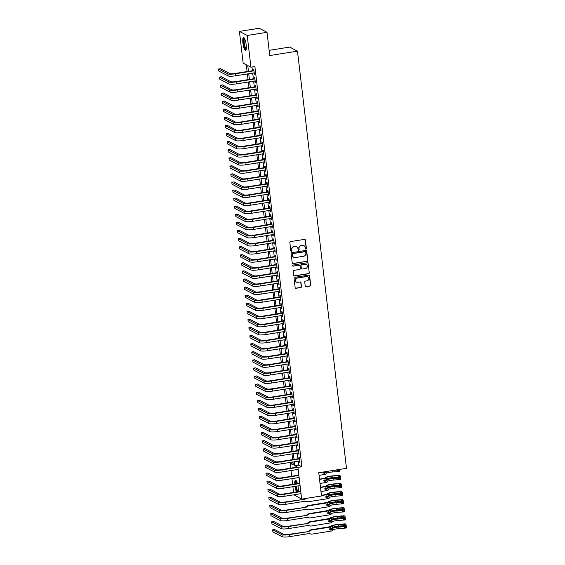 <?xml version="1.0" encoding="UTF-8"?>
<svg xmlns="http://www.w3.org/2000/svg" width="565" height="565" viewBox="0 0 565 565"><rect width="100%" height="100%" fill="white"/><g stroke="black" fill="none" stroke-linecap="round" stroke-linejoin="round"><path stroke-width="0.85" d="M305.912 249.109A0.565 0.544 117.5 0 0 306.392 248.466L305.397 240.033A0.812 0.777 117.5 0 0 304.528 239.369L290.523 241.594A0.812 0.777 117.5 0 0 289.838 242.512L290.827 250.945A0.565 0.544 117.5 0 0 291.441 251.411A0.565 0.544 117.5 0 0 291.921 250.768L291.787 249.673A2.592 2.486 117.5 0 1 293.984 246.743L295.149 246.559A2.592 2.486 117.5 0 1 297.939 248.699L298.066 249.794A0.565 0.544 117.5 0 0 298.673 250.26A0.565 0.544 117.5 0 0 299.153 249.617L299.026 248.529A2.592 2.486 117.5 0 1 301.216 245.591L302.388 245.408A2.592 2.486 117.5 0 1 305.171 247.548L305.298 248.642A0.565 0.544 117.5 0 0 305.912 249.109M305.481 248.988A0.565 0.544 117.5 0 0 306.181 248.36L305.192 239.927A0.812 0.777 117.5 0 0 304.888 239.398M291.01 251.291A0.565 0.544 117.5 0 0 291.71 250.655L291.787 249.673M298.249 250.14A0.565 0.544 117.5 0 0 298.942 249.511L299.026 248.529M294.761 484A6.441 1.511 81 0 1 295.53 480.222A6.441 1.511 81 0 1 297.437 483.576M297.96 485.907A6.441 1.511 81 0 1 298.179 487.44A6.441 1.511 81 0 1 298.221 491.684M242.901 43.081A6.441 1.511 81 0 1 243.529 37.58A6.441 1.511 81 0 1 246.185 44.797A6.441 1.511 81 0 1 245.556 50.299A6.441 1.511 81 0 1 242.901 43.081M305.213 286.024A0.812 0.777 117.5 0 0 306.089 286.695L310.016 286.067A0.812 0.777 117.5 0 0 310.701 285.148L309.599 275.784A0.812 0.777 117.5 0 0 308.73 275.12L294.725 277.344A0.812 0.777 117.5 0 0 294.04 278.263L295.142 287.627A0.812 0.777 117.5 0 0 296.011 288.291L300.757 287.543A0.812 0.777 117.5 0 0 301.442 286.625L300.968 282.613A0.812 0.777 117.5 0 0 300.1 281.942L297.748 282.316A2.168 2.076 117.5 0 1 295.439 279.866A2.168 2.076 117.5 0 1 297.247 278.072L306.463 276.61A2.168 2.076 117.5 0 1 308.773 279.061A2.168 2.076 117.5 0 1 306.964 280.854L305.425 281.102A0.812 0.777 117.5 0 0 304.747 282.013L305.213 286.024M247.096 71.55L246.298 64.777L243.148 63.132L239.419 31.4L259.236 28.25L267.019 32.311L269.745 55.554L297.487 51.147L346.493 468.321L318.752 472.728L321.485 495.971L301.668 499.121L293.856 494.799M267.019 32.311L247.202 35.461L250.931 67.193L247.774 65.547L248.452 71.338M298.285 461.146L298.751 465.115L301.901 466.761L254.893 66.564L250.931 67.193M301.901 466.761L297.939 467.389L301.668 499.121M307.113 261.39A0.812 0.777 117.5 0 0 307.798 260.472L306.703 251.107A0.812 0.777 117.5 0 0 305.827 250.436L291.822 252.661A0.812 0.777 117.5 0 0 291.137 253.579L292.239 262.944A0.812 0.777 117.5 0 0 293.108 263.615L306.908 261.277A0.812 0.777 117.5 0 0 307.593 260.359L306.491 250.994A0.812 0.777 117.5 0 0 306.188 250.465M308.151 263.445L309.253 272.81A0.812 0.777 117.5 0 1 308.568 273.728L294.563 275.953A0.812 0.777 117.5 0 1 293.687 275.282L293.221 271.278A0.812 0.777 117.5 0 1 293.906 270.36L299.584 269.456A0.812 0.777 117.5 0 0 300.269 268.537L299.959 265.882A0.812 0.777 117.5 0 0 299.083 265.211L293.171 266.15A0.565 0.544 117.5 0 1 292.564 265.508A0.565 0.544 117.5 0 1 293.037 265.041L307.275 262.774A0.812 0.777 117.5 0 1 308.151 263.445L309.253 272.81M253.713 72.92L254.363 74.255L253.791 69.403L253.268 69.128L253.431 70.547M254.66 81L255.309 82.342L254.744 77.49L254.215 77.214L254.384 78.627M255.613 89.086L255.733 90.153L256.263 90.421L255.691 85.576L255.168 85.301L255.331 86.713M256.559 97.173L257.209 98.508L256.644 93.656L256.115 93.387L256.284 94.8M257.513 105.26L257.633 106.319L258.163 106.594L257.591 101.742L257.068 101.467L257.23 102.887M258.459 113.339L259.109 114.681L258.544 109.829L258.014 109.554L258.184 110.966M259.413 121.426L259.533 122.492L260.062 122.76L259.49 117.916L258.968 117.64L259.13 119.053M260.359 129.512L261.009 130.847L260.444 125.995L259.914 125.727L260.084 127.139M261.312 137.599L261.433 138.658L261.962 138.934L261.39 134.082L260.868 133.806L261.03 135.226M262.259 145.678L262.909 147.02L262.344 142.168L261.814 141.893L261.983 143.305M263.212 153.765L263.332 154.831L263.862 155.1L263.29 150.255L262.767 149.979L262.93 151.392M264.159 161.851L264.808 163.186L264.243 158.334L263.714 158.066L263.883 159.478M265.112 169.938L265.232 170.997L265.762 171.273L265.19 166.421L264.667 166.145L264.83 167.565M266.059 178.017L266.708 179.359L266.143 174.507L265.614 174.232L265.783 175.644M267.012 186.104L267.132 187.17L267.662 187.439L267.09 182.594L266.567 182.318L266.729 183.731M267.958 194.19L268.608 195.525L268.036 190.673L267.513 190.405L267.683 191.818M268.905 202.277L269.032 203.336L269.562 203.612L268.989 198.76L268.46 198.485L268.629 199.904M269.858 210.357L270.508 211.698L269.936 206.847L269.413 206.571L269.576 207.984M270.805 218.443L270.932 219.51L271.461 219.778L270.889 214.933L270.36 214.658L270.529 216.07M271.758 226.53L272.408 227.864L271.836 223.013L271.313 222.744L271.475 224.157M272.704 234.616L272.831 235.676L273.361 235.951L272.789 231.099L272.259 230.824L272.429 232.243M273.658 242.696L274.308 244.038L273.735 239.186L273.213 238.91L273.375 240.323M274.604 250.782L275.254 252.117L274.689 247.272L274.159 246.997L274.329 248.409M275.558 258.869L276.207 260.204L275.635 255.352L275.113 255.083L275.275 256.496M276.504 266.955L277.154 268.29L276.589 263.438L276.059 263.163L276.228 264.582M277.457 275.035L277.577 276.101L278.107 276.377L277.535 271.525L277.012 271.249L277.175 272.662M278.404 283.122L279.054 284.456L278.488 279.611L277.959 279.336L278.128 280.748M279.357 291.208L279.477 292.267L280.007 292.543L279.435 287.691L278.912 287.423L279.075 288.835M280.304 299.295L280.953 300.629L280.388 295.778L279.859 295.502L280.028 296.922M281.257 307.374L281.377 308.441L281.907 308.716L281.335 303.864L280.812 303.589L280.974 305.001M282.203 315.461L282.853 316.796L282.288 311.951L281.758 311.675L281.928 313.088M283.157 323.547L283.277 324.607L283.807 324.882L283.235 320.03L282.712 319.762L282.874 321.174M284.103 331.634L284.753 332.969L284.188 328.117L283.658 327.841L283.828 329.261M285.057 339.713L285.177 340.78L285.706 341.055L285.134 336.203L284.612 335.928L284.774 337.34M286.003 347.8L286.653 349.135L286.088 344.29L285.558 344.014L285.728 345.427M286.956 355.886L287.077 356.946L287.606 357.221L287.034 352.369L286.512 352.101L286.674 353.513M287.903 363.973L288.553 365.308L287.981 360.456L287.458 360.18L287.627 361.6M288.849 372.053L288.976 373.119L289.506 373.394L288.934 368.542L288.411 368.267L288.574 369.68M289.803 380.139L290.452 381.474L289.88 376.629L289.358 376.354L289.527 377.766M290.749 388.226L290.876 389.285L291.406 389.56L290.834 384.709L290.304 384.44L290.474 385.853M291.702 396.312L292.352 397.647L291.78 392.795L291.257 392.52L291.42 393.939M292.649 404.392L292.776 405.458L293.306 405.734L292.734 400.882L292.204 400.606L292.373 402.019M293.602 412.478L294.252 413.813L293.68 408.968L293.157 408.693L293.32 410.105M294.549 420.565L294.676 421.624L295.205 421.9L294.633 417.048L294.104 416.779L294.273 418.192M295.502 428.651L296.152 429.986L295.58 425.134L295.057 424.859L295.22 426.278M296.448 436.731L297.098 438.073L296.533 433.221L296.004 432.945L296.173 434.358M297.402 444.817L297.522 445.884L298.052 446.152L297.48 441.307L296.957 441.032L297.119 442.444M298.348 452.904L298.998 454.239L298.433 449.387L297.903 449.118L298.073 450.531M251.983 67.023L252.414 70.71M252.696 73.076L253.367 78.789M253.643 81.162L254.314 86.876M254.596 89.249L255.267 94.962M255.542 97.335L256.213 103.049M256.496 105.415L257.167 111.128M257.442 113.501L258.113 119.215M258.396 121.588L259.067 127.302M259.342 129.675L260.013 135.388M260.296 137.754L260.966 143.468M261.242 145.841L261.913 151.554M262.195 153.927L262.866 159.641M263.142 162.014L263.813 167.727M264.088 170.093L264.759 175.807M265.041 178.18L265.712 183.893M265.988 186.266L266.659 191.98M266.941 194.353L267.612 200.066M267.888 202.432L268.559 208.146M268.841 210.519L269.512 216.233M269.788 218.606L270.458 224.319M270.741 226.692L271.412 232.406M271.687 234.772L272.358 240.485M272.641 242.858L273.312 248.572M273.587 250.945L274.258 256.658M274.541 259.031L275.212 264.745M275.487 267.111L276.158 272.824M276.44 275.197L277.111 280.911M277.387 283.284L278.058 288.998M278.34 291.37L279.011 297.084M279.287 299.45L279.957 305.164M280.24 307.537L280.911 313.25M281.186 315.623L281.857 321.337M282.14 323.71L282.811 329.423M283.086 331.789L283.757 337.503M284.033 339.876L284.711 345.589M284.986 347.962L285.657 353.676M285.932 356.049L286.603 361.762M286.886 364.128L287.557 369.842M287.832 372.215L288.503 377.929M288.786 380.302L289.457 386.015M289.732 388.388L290.403 394.102M290.685 396.468L291.356 402.181M291.632 404.554L292.303 410.268M292.585 412.641L293.256 418.354M293.532 420.727L294.203 426.441M294.485 428.807L295.156 434.52M295.431 436.893L296.102 442.607M296.385 444.98L297.056 450.693M297.331 453.066L298.002 458.78M299.302 460.991L299.422 462.05L299.951 462.325L299.379 457.473L298.857 457.198L299.019 458.618M297.487 51.147L289.704 47.086L269.138 50.356M239.419 31.4L247.202 35.461M293.574 492.426L292.903 486.712M292.628 484.339L291.957 478.626M291.674 476.253L291.003 470.539M290.728 468.166L290.156 463.328L293.313 464.974L292.96 461.993M293.065 462.869L290.156 463.328M296.526 491.953A6.441 1.511 81 0 1 294.987 486.38M292.684 459.62L292.013 453.907M291.731 451.541L291.06 445.827M290.784 443.454L290.113 437.741M289.831 435.368L289.16 429.654M288.885 427.281L288.214 421.568M287.938 419.202L287.267 413.488M286.985 411.115L286.314 405.402M286.038 403.029L285.367 397.315M285.085 394.942L284.414 389.229M284.139 386.863L283.468 381.149M283.185 378.776L282.514 373.062M282.239 370.689L281.568 364.976M281.285 362.603L280.614 356.889M280.339 354.523L279.668 348.81M279.385 346.437L278.714 340.723M278.439 338.35L277.768 332.637M277.486 330.264L276.815 324.55M276.539 322.184L275.868 316.471M275.586 314.098L274.915 308.384M274.639 306.011L273.969 300.298M273.686 297.925L273.015 292.211M272.74 289.845L272.069 284.131M271.786 281.758L271.115 276.045M270.84 273.672L270.169 267.958M269.886 265.585L269.215 259.872M268.94 257.506L268.269 251.792M267.987 249.419L267.316 243.706M267.04 241.333L266.369 235.619M266.094 233.246L265.423 227.533M265.14 225.167L264.469 219.453M264.194 217.08L263.523 211.367M263.241 208.994L262.57 203.28M262.294 200.907L261.623 195.193M261.341 192.827L260.67 187.114M260.394 184.741L259.723 179.027M259.441 176.654L258.77 170.941M258.495 168.568L257.824 162.854M257.541 160.488L256.87 154.775M256.595 152.402L255.924 146.688M255.641 144.315L254.97 138.602M254.695 136.229L254.024 130.515M253.742 128.149L253.071 122.436M252.795 120.063L252.124 114.349M251.842 111.976L251.171 106.262M250.895 103.889L250.224 98.176M249.942 95.81L249.271 90.096M248.996 87.723L248.325 82.01M248.042 79.637L247.371 73.923M294.316 461.782L294.782 465.744L297.939 467.389L281.907 469.932L282.147 471.952L298.179 469.402M248.734 73.711L249.405 79.418M249.681 81.791L250.352 87.504M250.634 89.877L251.305 95.591M251.58 97.964L252.251 103.678M252.527 106.05L253.205 111.757M253.48 114.13L254.151 119.844M254.427 122.217L255.097 127.93M255.38 130.303L256.051 136.017M256.326 138.39L256.997 144.096M257.28 146.469L257.951 152.183M258.226 154.556L258.897 160.269M259.18 162.642L259.851 168.356M260.126 170.729L260.797 176.435M261.079 178.808L261.75 184.522M262.026 186.895L262.697 192.609M262.979 194.982L263.65 200.695M263.926 203.068L264.597 208.775M264.879 211.148L265.55 216.861M265.825 219.234L266.496 224.948M266.779 227.321L267.45 233.034M267.725 235.407L268.396 241.114M268.679 243.487L269.35 249.2M269.625 251.573L270.296 257.287M270.579 259.66L271.249 265.373M271.525 267.746L272.196 273.453M272.478 275.826L273.149 281.54M273.425 283.913L274.096 289.626M274.371 291.999L275.042 297.713M275.325 300.086L275.995 305.792M276.271 308.165L276.942 313.879M277.224 316.252L277.895 321.965M278.171 324.338L278.842 330.052M279.124 332.425L279.795 338.131M280.071 340.504L280.741 346.218M281.024 348.591L281.695 354.304M281.97 356.677L282.641 362.391M282.924 364.764L283.595 370.47M283.87 372.844L284.541 378.557M284.824 380.93L285.495 386.644M285.77 389.017L286.441 394.73M286.723 397.103L287.394 402.81M287.67 405.183L288.341 410.896M288.623 413.269L289.294 418.983M289.57 421.356L290.24 427.069M290.523 429.442L291.194 435.149M291.469 437.522L292.14 443.235M292.423 445.608L293.094 451.322M293.369 453.695L294.04 459.409M298.751 465.115L294.782 465.744M253.84 73.98L254.321 73.902M254.787 82.066L255.274 81.989M255.733 90.153L256.22 90.075M256.687 98.232L257.174 98.162M257.633 106.319L258.12 106.241M258.586 114.405L259.074 114.328M259.533 122.492L260.02 122.414M260.486 130.572L260.966 130.501M261.433 138.658L261.92 138.58M262.386 146.745L262.866 146.667M263.332 154.831L263.82 154.754M264.286 162.911L264.766 162.84M265.232 170.997L265.72 170.92M266.186 179.084L266.666 179.006M267.132 187.17L267.619 187.093M268.085 195.25L268.566 195.172M269.032 203.336L269.519 203.259M269.985 211.423L270.466 211.345M270.932 219.51L271.419 219.432M271.885 227.589L272.365 227.511M272.831 235.676L273.319 235.598M273.785 243.762L274.265 243.685M274.731 251.849L275.219 251.771M275.685 259.928L276.165 259.851M276.631 268.015L277.118 267.937M277.577 276.101L278.065 276.024M278.531 284.188L279.018 284.11M279.477 292.267L279.965 292.19M280.431 300.354L280.918 300.276M281.377 308.441L281.864 308.363M282.331 316.527L282.811 316.449M283.277 324.607L283.764 324.529M284.23 332.693L284.711 332.615M285.177 340.78L285.664 340.702M286.13 348.866L286.61 348.789M287.077 356.946L287.564 356.868M288.03 365.032L288.51 364.955M288.976 373.119L289.464 373.041M289.93 381.206L290.41 381.128M290.876 389.285L291.363 389.207M291.83 397.372L292.31 397.294M292.776 405.458L293.263 405.38M293.729 413.545L294.21 413.467M294.676 421.624L295.163 421.547M295.629 429.711L296.109 429.633M296.576 437.797L297.063 437.72M297.522 445.884L298.009 445.806M298.475 453.963L298.963 453.886M299.422 462.05L299.909 461.972M303.772 245.591A2.592 2.486 117.5 0 0 302.176 245.295L302.388 245.408M298.814 248.416A2.592 2.486 117.5 0 1 301.004 245.485L302.176 245.295M296.54 246.743A2.592 2.486 117.5 0 0 294.937 246.446L295.149 246.559M291.582 249.568A2.592 2.486 117.5 0 1 293.772 246.63L294.937 246.446M292.543 263.474A0.812 0.777 117.5 0 0 292.903 263.502L306.908 261.277M305.714 252.152A0.565 0.544 117.5 0 0 305.1 251.686L292.811 253.636A0.565 0.544 117.5 0 0 292.331 254.278L292.465 255.429A2.592 2.486 117.5 0 0 295.255 257.576L303.659 256.242A2.592 2.486 117.5 0 0 305.849 253.304L305.714 252.152M305.319 251.693A0.565 0.544 117.5 0 0 304.895 251.573L305.1 251.686M293.652 257.28A2.592 2.486 117.5 0 1 292.253 255.323L292.119 254.172A0.565 0.544 117.5 0 1 292.599 253.53L304.895 251.573M293.991 275.819A0.812 0.777 117.5 0 0 294.351 275.847L308.356 273.615A0.812 0.777 117.5 0 0 309.041 272.704M299.443 265.239A0.812 0.777 117.5 0 0 298.871 265.098L293.171 266.15M305.474 268.523A2.168 2.076 117.5 0 0 306.23 264.477A2.168 2.076 117.5 0 0 304.98 264.272L301.731 264.787A0.812 0.777 117.5 0 0 301.046 265.705L301.357 268.368A0.812 0.777 117.5 0 0 302.226 269.039L305.474 268.523M306.124 264.42A2.168 2.076 117.5 0 0 304.768 264.166L304.98 264.272M301.661 268.898A0.812 0.777 117.5 0 1 301.145 268.255L300.834 265.599A0.812 0.777 117.5 0 1 301.519 264.681L304.768 264.166M307.939 263.339A0.812 0.777 117.5 0 0 307.635 262.803M307.614 276.758A2.168 2.076 117.5 0 0 306.258 276.497L306.463 276.61M296.392 282.062A2.168 2.076 117.5 0 1 297.035 277.966L306.258 276.497M295.439 288.157A0.812 0.777 117.5 0 0 295.799 288.185L300.545 287.43A0.812 0.777 117.5 0 0 301.23 286.512L300.757 282.507A0.812 0.777 117.5 0 0 300.46 281.977M305.517 286.554A0.812 0.777 117.5 0 0 305.877 286.582L309.804 285.961A0.812 0.777 117.5 0 0 310.489 285.043L309.387 275.678A0.812 0.777 117.5 0 0 309.083 275.148M253.918 70.47L234.849 73.499A4.125 0.685 173.3 0 1 229.828 73.577L220.484 68.704L218.5 69.022L227.85 73.895A6.194 1.031 -6.7 0 0 235.372 73.775L253.96 70.816M218.5 69.022L218.74 71.042L228.083 75.915A6.194 1.031 -6.7 0 0 235.612 75.795L254.194 72.843M246.171 49.296A5.572 1.307 81 0 1 243.755 43.095A5.572 1.307 81 0 1 244.426 38.342M244.638 38.731A5.163 1.208 -99 0 0 244.257 43.088A5.163 1.208 -99 0 0 246.248 48.858M243.896 37.693A6.399 1.497 -99 0 0 243.55 42.989A6.399 1.497 -99 0 0 245.867 50.08M295.622 483.866A5.572 1.307 81 0 1 295.912 481.387A5.572 1.307 81 0 1 296.427 480.985M296.639 481.373A5.163 1.208 -99 0 0 296.399 481.698A5.163 1.208 -99 0 0 296.131 483.781M295.898 480.335A6.399 1.497 -99 0 0 295.721 480.631A6.399 1.497 -99 0 0 295.403 483.894M295.629 486.281A6.399 1.497 -99 0 0 297.183 491.854M297.614 491.783A5.572 1.307 81 0 1 295.82 486.246M296.314 486.168A5.163 1.208 -99 0 0 298.249 491.508M254.864 78.549L235.796 81.586A4.125 0.685 173.3 0 1 230.781 81.664L221.431 76.791L219.446 77.101L228.797 81.981A6.194 1.031 -6.7 0 0 236.318 81.861L254.907 78.902M219.446 77.101L219.686 79.128L229.037 84.001A6.194 1.031 -6.7 0 0 236.558 83.881L255.147 80.922M255.818 86.636L236.742 89.665A4.125 0.685 173.3 0 1 231.728 89.75L222.384 84.877L220.399 85.188L229.75 90.068A6.194 1.031 -6.7 0 0 237.272 89.941L255.86 86.989M220.399 85.188L220.64 87.208L229.983 92.088A6.194 1.031 -6.7 0 0 237.512 91.961L256.093 89.009M256.764 94.722L237.696 97.752A4.125 0.685 173.3 0 1 232.681 97.837L223.33 92.957L221.346 93.274L230.697 98.148A6.194 1.031 -6.7 0 0 238.218 98.028L256.807 95.075M221.346 93.274L221.586 95.294L230.937 100.175A6.194 1.031 -6.7 0 0 238.458 100.047L257.047 97.095M257.718 102.809L238.642 105.839A4.125 0.685 173.3 0 1 233.628 105.916L224.277 101.043L222.299 101.361L231.65 106.234A6.194 1.031 -6.7 0 0 239.172 106.114L257.76 103.155M222.299 101.361L222.539 103.381L231.883 108.254A6.194 1.031 -6.7 0 0 239.412 108.134L257.993 105.182M258.664 110.888L239.595 113.925A4.125 0.685 173.3 0 1 234.581 114.003L225.23 109.13L223.246 109.441L232.596 114.321A6.194 1.031 -6.7 0 0 240.118 114.201L258.706 111.241M223.246 109.441L223.486 111.467L232.837 116.341A6.194 1.031 -6.7 0 0 240.358 116.221L258.947 113.261M259.618 118.975L240.542 122.005A4.125 0.685 173.3 0 1 235.527 122.089L226.177 117.216L224.199 117.527L233.55 122.407A6.194 1.031 -6.7 0 0 241.071 122.28L259.66 119.328M224.199 117.527L224.432 119.547L233.783 124.427A6.194 1.031 -6.7 0 0 241.304 124.3L259.893 121.348M260.564 127.061L241.495 130.091A4.125 0.685 173.3 0 1 236.481 130.176L227.13 125.296L225.145 125.614L234.496 130.487A6.194 1.031 -6.7 0 0 242.018 130.367L260.606 127.415M225.145 125.614L225.386 127.634L234.736 132.514A6.194 1.031 -6.7 0 0 242.258 132.387L260.846 129.434M261.517 135.148L242.441 138.178A4.125 0.685 173.3 0 1 237.427 138.256L228.076 133.382L226.099 133.7L235.45 138.573A6.194 1.031 -6.7 0 0 242.971 138.453L261.56 135.494M226.099 133.7L226.332 135.72L235.683 140.593A6.194 1.031 -6.7 0 0 243.204 140.473L261.793 137.521M262.464 143.228L243.395 146.264A4.125 0.685 173.3 0 1 238.381 146.342L229.03 141.469L227.045 141.78L236.396 146.66A6.194 1.031 -6.7 0 0 243.918 146.54L262.506 143.581M227.045 141.78L227.285 143.807L236.636 148.68A6.194 1.031 -6.7 0 0 244.158 148.56L262.746 145.601M263.417 151.314L244.341 154.344A4.125 0.685 173.3 0 1 239.327 154.429L229.976 149.555L227.999 149.866L237.349 154.746A6.194 1.031 -6.7 0 0 244.871 154.619L263.46 151.667M227.999 149.866L228.232 151.886L237.583 156.766A6.194 1.031 -6.7 0 0 245.104 156.639L263.693 153.687M264.363 159.401L245.295 162.43A4.125 0.685 173.3 0 1 240.28 162.515L230.93 157.635L228.945 157.953L238.296 162.826A6.194 1.031 -6.7 0 0 245.817 162.706L264.406 159.754M228.945 157.953L229.185 159.973L238.536 164.853A6.194 1.031 -6.7 0 0 246.058 164.726L264.646 161.774M265.317 167.487L246.241 170.517A4.125 0.685 173.3 0 1 241.227 170.595L231.876 165.722L229.899 166.039L239.249 170.913A6.194 1.031 -6.7 0 0 246.771 170.792L265.359 167.833M229.899 166.039L230.132 168.059L239.482 172.932A6.194 1.031 -6.7 0 0 247.004 172.812L265.592 169.86M266.263 175.567L247.195 178.604A4.125 0.685 173.3 0 1 242.18 178.681L232.829 173.808L230.845 174.119L240.196 178.999A6.194 1.031 -6.7 0 0 247.717 178.879L266.306 175.92M230.845 174.119L231.085 176.146L240.436 181.019A6.194 1.031 -6.7 0 0 247.957 180.899L266.546 177.94M267.217 183.653L248.141 186.683A4.125 0.685 173.3 0 1 243.127 186.768L233.776 181.895L231.798 182.205L241.149 187.086A6.194 1.031 -6.7 0 0 248.671 186.959L267.259 184.006M231.798 182.205L232.031 184.225L241.382 189.106A6.194 1.031 -6.7 0 0 248.904 188.978L267.492 186.026M268.163 191.74L249.094 194.77A4.125 0.685 173.3 0 1 244.08 194.854L234.729 189.974L232.745 190.292L242.095 195.165A6.194 1.031 -6.7 0 0 249.617 195.045L268.206 192.093M232.745 190.292L232.985 192.312L242.336 197.192A6.194 1.031 -6.7 0 0 249.857 197.065L268.446 194.113M269.117 199.826L250.041 202.856A4.125 0.685 173.3 0 1 245.026 202.934L235.676 198.061L233.698 198.379L243.049 203.252A6.194 1.031 -6.7 0 0 250.57 203.132L269.152 200.172M233.698 198.379L233.931 200.398L243.282 205.272A6.194 1.031 -6.7 0 0 250.804 205.152L269.392 202.199M270.063 207.906L250.994 210.943A4.125 0.685 173.3 0 1 245.98 211.02L236.629 206.147L234.645 206.458L243.995 211.338A6.194 1.031 -6.7 0 0 251.517 211.218L270.105 208.259M234.645 206.458L234.885 208.485L244.235 213.358A6.194 1.031 -6.7 0 0 251.757 213.238L270.345 210.279M271.016 215.992L251.941 219.022A4.125 0.685 173.3 0 1 246.926 219.107L237.575 214.234L235.598 214.545L244.942 219.425A6.194 1.031 -6.7 0 0 252.47 219.298L271.052 216.346M235.598 214.545L235.831 216.565L245.182 221.445A6.194 1.031 -6.7 0 0 252.703 221.318L271.292 218.365M271.963 224.079L252.894 227.109A4.125 0.685 173.3 0 1 247.88 227.194L238.529 222.313L236.544 222.631L245.895 227.504A6.194 1.031 -6.7 0 0 253.417 227.384L272.005 224.432M236.544 222.631L236.784 224.651L246.135 229.531A6.194 1.031 -6.7 0 0 253.657 229.404L272.245 226.452M272.916 232.166L253.84 235.195A4.125 0.685 173.3 0 1 248.826 235.273L239.475 230.4L237.498 230.718L246.841 235.591A6.194 1.031 -6.7 0 0 254.37 235.471L272.952 232.512M237.498 230.718L237.731 232.738L247.082 237.611A6.194 1.031 -6.7 0 0 254.603 237.491L273.192 234.539M273.863 240.245L254.794 243.282A4.125 0.685 173.3 0 1 249.772 243.36L240.429 238.487L238.444 238.797L247.795 243.677A6.194 1.031 -6.7 0 0 255.316 243.557L273.905 240.598M238.444 238.797L238.684 240.824L248.035 245.697A6.194 1.031 -6.7 0 0 255.557 245.577L274.138 242.618M274.809 248.332L255.74 251.361A4.125 0.685 173.3 0 1 250.726 251.446L241.375 246.573L239.391 246.884L248.741 251.764A6.194 1.031 -6.7 0 0 256.263 251.637L274.851 248.685M239.391 246.884L239.631 248.904L248.981 253.784A6.194 1.031 -6.7 0 0 256.503 253.657L275.091 250.705M275.762 256.418L256.694 259.448A4.125 0.685 173.3 0 1 251.672 259.533L242.329 254.653L240.344 254.97L249.695 259.844A6.194 1.031 -6.7 0 0 257.216 259.723L275.805 256.771M240.344 254.97L240.584 256.99L249.928 261.87A6.194 1.031 -6.7 0 0 257.456 261.743L276.038 258.791M276.709 264.505L257.64 267.535A4.125 0.685 173.3 0 1 252.626 267.612L243.275 262.739L241.29 263.057L250.641 267.93A6.194 1.031 -6.7 0 0 258.163 267.81L276.751 264.851M241.29 263.057L241.53 265.077L250.881 269.95A6.194 1.031 -6.7 0 0 258.403 269.83L276.991 266.878M277.662 272.584L258.586 275.621A4.125 0.685 173.3 0 1 253.572 275.699L244.228 270.826L242.244 271.136L251.595 276.017A6.194 1.031 -6.7 0 0 259.116 275.897L277.705 272.937M242.244 271.136L242.484 273.163L251.828 278.037A6.194 1.031 -6.7 0 0 259.356 277.916L277.938 274.957M278.609 280.671L259.54 283.701A4.125 0.685 173.3 0 1 254.525 283.785L245.175 278.912L243.19 279.223L252.541 284.103A6.194 1.031 -6.7 0 0 260.062 283.976L278.651 281.024M243.19 279.223L243.43 281.243L252.781 286.123A6.194 1.031 -6.7 0 0 260.303 285.996L278.891 283.044M279.562 288.757L260.486 291.787A4.125 0.685 173.3 0 1 255.472 291.872L246.121 286.992L244.144 287.31L253.494 292.183A6.194 1.031 -6.7 0 0 261.016 292.063L279.604 289.111M244.144 287.31L244.377 289.329L253.727 294.21A6.194 1.031 -6.7 0 0 261.249 294.082L279.837 291.13M280.508 296.844L261.44 299.874A4.125 0.685 173.3 0 1 256.425 299.951L247.075 295.078L245.09 295.396L254.441 300.269A6.194 1.031 -6.7 0 0 261.962 300.149L280.551 297.19M245.09 295.396L245.33 297.416L254.681 302.289A6.194 1.031 -6.7 0 0 262.202 302.169L280.791 299.217M281.462 304.923L262.386 307.96A4.125 0.685 173.3 0 1 257.372 308.038L248.021 303.165L246.043 303.476L255.394 308.356A6.194 1.031 -6.7 0 0 262.916 308.236L281.504 305.277M246.043 303.476L246.276 305.503L255.627 310.376A6.194 1.031 -6.7 0 0 263.149 310.256L281.737 307.296M282.408 313.01L263.339 316.04A4.125 0.685 173.3 0 1 258.325 316.125L248.974 311.251L246.99 311.562L256.341 316.442A6.194 1.031 -6.7 0 0 263.862 316.315L282.451 313.363M246.99 311.562L247.23 313.582L256.581 318.462A6.194 1.031 -6.7 0 0 264.102 318.335L282.691 315.383M283.362 321.097L264.286 324.126A4.125 0.685 173.3 0 1 259.271 324.211L249.921 319.331L247.943 319.649L257.294 324.522A6.194 1.031 -6.7 0 0 264.815 324.402L283.404 321.45M247.943 319.649L248.176 321.669L257.527 326.549A6.194 1.031 -6.7 0 0 265.049 326.422L283.637 323.47M284.308 329.183L265.239 332.213A4.125 0.685 173.3 0 1 260.225 332.291L250.874 327.418L248.89 327.735L258.24 332.608A6.194 1.031 -6.7 0 0 265.762 332.488L284.35 329.529M248.89 327.735L249.13 329.755L258.48 334.628A6.194 1.031 -6.7 0 0 266.002 334.508L284.591 331.556M285.261 337.263L266.186 340.3A4.125 0.685 173.3 0 1 261.171 340.377L251.821 335.504L249.843 335.815L259.194 340.695A6.194 1.031 -6.7 0 0 266.715 340.575L285.304 337.616M249.843 335.815L250.076 337.842L259.427 342.715A6.194 1.031 -6.7 0 0 266.948 342.595L285.537 339.636M286.208 345.349L267.139 348.379A4.125 0.685 173.3 0 1 262.125 348.464L252.774 343.591L250.789 343.901L260.14 348.782A6.194 1.031 -6.7 0 0 267.662 348.654L286.25 345.702M250.789 343.901L251.03 345.921L260.38 350.801A6.194 1.031 -6.7 0 0 267.902 350.674L286.49 347.722M287.161 353.436L268.085 356.466A4.125 0.685 173.3 0 1 263.071 356.55L253.72 351.67L251.743 351.988L261.094 356.861A6.194 1.031 -6.7 0 0 268.615 356.741L287.204 353.789M251.743 351.988L251.976 354.008L261.327 358.888A6.194 1.031 -6.7 0 0 268.848 358.761L287.437 355.809M288.108 361.522L269.039 364.552A4.125 0.685 173.3 0 1 264.024 364.63L254.674 359.757L252.689 360.075L262.04 364.948A6.194 1.031 -6.7 0 0 269.562 364.828L288.15 361.868M252.689 360.075L252.929 362.094L262.28 366.968A6.194 1.031 -6.7 0 0 269.802 366.847L288.39 363.895M289.061 369.602L269.985 372.639A4.125 0.685 173.3 0 1 264.971 372.716L255.62 367.843L253.643 368.154L262.993 373.034A6.194 1.031 -6.7 0 0 270.515 372.914L289.096 369.955M253.643 368.154L253.876 370.181L263.226 375.054A6.194 1.031 -6.7 0 0 270.748 374.934L289.337 371.975M290.007 377.688L270.939 380.718A4.125 0.685 173.3 0 1 265.924 380.803L256.574 375.93L254.589 376.241L263.94 381.121A6.194 1.031 -6.7 0 0 271.461 380.994L290.05 378.041M254.589 376.241L254.829 378.26L264.18 383.141A6.194 1.031 -6.7 0 0 271.701 383.014L290.29 380.061M290.961 385.775L271.885 388.805A4.125 0.685 173.3 0 1 266.871 388.889L257.52 384.009L255.542 384.327L264.886 389.2A6.194 1.031 -6.7 0 0 272.415 389.08L290.996 386.128M255.542 384.327L255.776 386.347L265.126 391.227A6.194 1.031 -6.7 0 0 272.648 391.1L291.236 388.148M291.907 393.861L272.839 396.891A4.125 0.685 173.3 0 1 267.824 396.969L258.473 392.096L256.489 392.414L265.84 397.287A6.194 1.031 -6.7 0 0 273.361 397.167L291.95 394.208M256.489 392.414L256.729 394.434L266.08 399.307A6.194 1.031 -6.7 0 0 273.601 399.187L292.19 396.235M292.861 401.941L273.785 404.978A4.125 0.685 173.3 0 1 268.771 405.056L259.42 400.182L257.442 400.493L266.786 405.373A6.194 1.031 -6.7 0 0 274.315 405.253L292.896 402.294M257.442 400.493L257.675 402.52L267.026 407.393A6.194 1.031 -6.7 0 0 274.548 407.273L293.136 404.314M293.807 410.028L274.738 413.057A4.125 0.685 173.3 0 1 269.717 413.142L260.373 408.269L258.389 408.58L267.739 413.46A6.194 1.031 -6.7 0 0 275.261 413.333L293.849 410.381M258.389 408.58L258.629 410.6L267.98 415.48A6.194 1.031 -6.7 0 0 275.501 415.353L294.082 412.401M294.761 418.114L275.685 421.144A4.125 0.685 173.3 0 1 270.67 421.229L261.32 416.349L259.342 416.666L268.686 421.539A6.194 1.031 -6.7 0 0 276.214 421.419L294.796 418.467M259.342 416.666L259.575 418.686L268.926 423.566A6.194 1.031 -6.7 0 0 276.447 423.439L295.036 420.487M295.707 426.201L276.638 429.231A4.125 0.685 173.3 0 1 271.617 429.308L262.273 424.435L260.288 424.753L269.639 429.626A6.194 1.031 -6.7 0 0 277.161 429.506L295.749 426.547M260.288 424.753L260.529 426.773L269.872 431.646A6.194 1.031 -6.7 0 0 277.401 431.526L295.982 428.574M296.653 434.28L277.585 437.317A4.125 0.685 173.3 0 1 272.57 437.395L263.219 432.522L261.235 432.832L270.586 437.713A6.194 1.031 -6.7 0 0 278.107 437.593L296.696 434.633M261.235 432.832L261.475 434.859L270.826 439.732A6.194 1.031 -6.7 0 0 278.347 439.612L296.936 436.653M297.607 442.367L278.531 445.397A4.125 0.685 173.3 0 1 273.517 445.481L264.173 440.608L262.188 440.919L271.539 445.799A6.194 1.031 -6.7 0 0 279.061 445.672L297.649 442.72M262.188 440.919L262.428 442.939L271.772 447.819A6.194 1.031 -6.7 0 0 279.301 447.692L297.882 444.74M298.553 450.453L279.484 453.483A4.125 0.685 173.3 0 1 274.47 453.568L265.119 448.688L263.135 449.006L272.485 453.879A6.194 1.031 -6.7 0 0 280.007 453.759L298.595 450.806M263.135 449.006L263.375 451.025L272.726 455.906A6.194 1.031 -6.7 0 0 280.247 455.778L298.836 452.826M299.507 458.54L280.431 461.57A4.125 0.685 173.3 0 1 275.416 461.647L266.066 456.774L264.088 457.092L273.439 461.965A6.194 1.031 -6.7 0 0 280.96 461.845L299.549 458.886M264.088 457.092L264.328 459.112L273.672 463.985A6.194 1.031 -6.7 0 0 281.201 463.865L299.782 460.913M297.402 467.107L281.384 469.656A4.125 0.685 173.3 0 1 276.37 469.734L267.019 464.861L265.034 465.172L274.385 470.052A6.194 1.031 -6.7 0 0 281.907 469.932M265.034 465.172L265.275 467.199L274.625 472.072A6.194 1.031 -6.7 0 0 282.147 471.952M326.747 471.457A5.24 0.876 173.3 0 0 325.906 472.05A5.24 0.876 173.3 0 0 326.062 472.227A2.599 0.431 173.3 0 1 326.132 472.312A2.599 0.431 173.3 0 1 324.211 472.962L323.42 473.089A0.494 0.473 -62.5 0 1 322.89 472.679A0.494 0.473 -62.5 0 1 323.307 472.121L324.098 471.994A2.599 0.431 -6.7 0 0 325.595 471.641M323.011 472.947A0.494 0.473 117.5 0 0 323.145 472.947L325.037 472.502M339.685 469.402L339.523 471.443L332.361 471.994A5.24 0.876 -6.7 0 0 326.252 473.329M326.238 473.76A2.599 0.431 173.3 0 1 326.316 473.851A2.599 0.431 173.3 0 1 324.395 474.501L319.063 475.349M338.654 469.564L338.823 471.019L339.855 470.857M338.273 469.628L338.506 471.591L338.823 471.019M298.85 475.116L282.331 477.736A4.125 0.685 173.3 0 1 277.316 477.82L267.965 472.947L265.988 473.258L275.339 478.138A6.194 1.031 -6.7 0 0 282.86 478.011L298.892 475.469M265.988 473.258L266.221 475.278L275.572 480.158A6.194 1.031 -6.7 0 0 283.093 480.031L299.125 477.489M325.179 471.768A6.314 1.052 -6.7 0 0 324.84 472.178A6.314 1.052 -6.7 0 0 325.023 472.389M338.216 469.812A2.189 0.367 -6.7 0 0 337.701 469.84L336.196 469.953M333.901 470.32L338.025 470.016M340.518 476.514L339.487 476.676L338.972 475.652L340.003 475.483L340.518 476.514L340.476 479.53L333.308 480.081L333.131 478.541A5.24 0.876 173.3 0 0 326.853 480.137A5.24 0.876 173.3 0 0 327.008 480.314A2.599 0.431 173.3 0 1 327.086 480.398A2.599 0.431 173.3 0 1 325.165 481.048L324.366 481.175A0.494 0.473 -62.5 0 1 323.837 480.766A0.494 0.473 -62.5 0 1 324.254 480.208L325.052 480.081A2.599 0.431 -6.7 0 0 326.973 479.431L326.789 477.891A2.599 0.431 173.3 0 1 324.868 478.541L319.536 479.388M323.957 481.034A0.494 0.473 117.5 0 0 324.098 481.034L325.984 480.582M333.308 480.081A5.24 0.876 -6.7 0 0 327.206 481.415M327.192 481.846A2.599 0.431 173.3 0 1 327.262 481.938A2.599 0.431 173.3 0 1 325.348 482.588L320.009 483.435M338.972 475.652L332.834 476.034A5.24 0.876 -6.7 0 0 326.563 477.63A5.24 0.876 -6.7 0 0 326.711 477.806A2.599 0.431 173.3 0 1 326.789 477.891M340.003 475.483A2.189 0.367 -6.7 0 0 338.357 475.412L333.053 475.836A6.314 1.052 -6.7 0 0 325.497 477.75A6.314 1.052 -6.7 0 0 325.68 477.969L319.515 479.205M339.487 476.676L339.77 479.106L340.801 478.936M338.986 475.673L339.452 479.678L339.77 479.106M299.796 483.202L283.284 485.822A4.125 0.685 173.3 0 1 278.27 485.907L268.919 481.027L266.934 481.345L276.285 486.218A6.194 1.031 -6.7 0 0 283.807 486.098L299.838 483.548M266.934 481.345L267.174 483.365L276.525 488.245A6.194 1.031 -6.7 0 0 284.047 488.118L300.079 485.568M339.162 477.891A2.189 0.367 -6.7 0 0 338.654 477.919L333.35 478.343A6.314 1.052 -6.7 0 0 326.951 479.494M326.132 479.855A6.314 1.052 -6.7 0 0 325.793 480.257A6.314 1.052 -6.7 0 0 325.977 480.476M333.131 478.541L338.901 478.11L338.788 477.135L333.018 477.573A5.24 0.876 -6.7 0 0 326.909 478.908M341.465 484.601L340.434 484.763L339.932 483.76L340.949 483.569L341.465 484.601L341.422 487.616L334.261 488.16L334.077 486.627A5.24 0.876 173.3 0 0 327.806 488.216A5.24 0.876 173.3 0 0 327.961 488.393A2.599 0.431 173.3 0 1 328.032 488.485A2.599 0.431 173.3 0 1 326.111 489.135L325.32 489.262A0.494 0.473 -62.5 0 1 324.79 488.852A0.494 0.473 -62.5 0 1 325.207 488.287L325.998 488.16A2.599 0.431 -6.7 0 0 327.919 487.517L327.742 485.978A2.599 0.431 173.3 0 1 325.821 486.627L320.482 487.475M324.91 489.12A0.494 0.473 117.5 0 0 325.045 489.113L326.937 488.668M334.261 488.16A5.24 0.876 -6.7 0 0 328.152 489.495M328.138 489.933A2.599 0.431 173.3 0 1 328.216 490.017A2.599 0.431 173.3 0 1 326.295 490.667L320.962 491.515M340.391 487.779L339.918 483.732L333.788 484.12A5.24 0.876 -6.7 0 0 327.509 485.709A5.24 0.876 -6.7 0 0 327.665 485.893A2.599 0.431 173.3 0 1 327.742 485.978M340.949 483.569A2.189 0.367 -6.7 0 0 339.304 483.499L334.007 483.915A6.314 1.052 -6.7 0 0 326.443 485.836A6.314 1.052 -6.7 0 0 326.627 486.048L320.461 487.291M340.434 484.763L340.723 487.185L341.754 487.023M340.405 487.764L340.723 487.185M300.75 491.282L284.23 493.909A4.125 0.685 173.3 0 1 279.216 493.987L269.865 489.113L267.888 489.431L277.238 494.304A6.194 1.031 -6.7 0 0 284.76 494.184L300.785 491.635M267.888 489.431L268.121 491.451L277.471 496.324A6.194 1.031 -6.7 0 0 284.993 496.204L301.025 493.655M340.116 485.978A2.189 0.367 -6.7 0 0 339.6 486.006L334.296 486.423A6.314 1.052 -6.7 0 0 327.905 487.574M327.079 487.941A6.314 1.052 -6.7 0 0 326.74 488.344A6.314 1.052 -6.7 0 0 326.923 488.556M334.077 486.627L339.848 486.19L339.735 485.222L333.964 485.653A5.24 0.876 -6.7 0 0 327.855 486.995M342.418 492.68L341.387 492.85L340.886 491.847L341.903 491.656L342.418 492.68L342.383 495.682L335.207 496.247L335.031 494.714A5.24 0.876 173.3 0 0 328.752 496.303A5.24 0.876 173.3 0 0 328.908 496.48A2.599 0.431 173.3 0 1 328.985 496.571A2.599 0.431 173.3 0 1 327.064 497.221L326.266 497.341A0.494 0.473 -62.5 0 1 325.737 496.932A0.494 0.473 -62.5 0 1 326.153 496.374L326.951 496.247A2.599 0.431 -6.7 0 0 328.872 495.597L328.689 494.064A2.599 0.431 173.3 0 1 326.768 494.714L321.436 495.562M325.857 497.2A0.494 0.473 117.5 0 0 325.998 497.2L327.884 496.755M335.207 496.247A5.24 0.876 -6.7 0 0 329.105 497.581M329.091 498.019A2.599 0.431 173.3 0 1 329.162 498.104A2.599 0.431 173.3 0 1 327.241 498.754L307.904 501.826L305.333 501.204L285.947 504.291A6.194 1.031 -6.7 0 1 278.425 504.411L269.074 499.538L268.834 497.511L278.185 502.391A6.194 1.031 -6.7 0 0 285.706 502.271L305.093 499.185L285.184 501.995A4.125 0.685 173.3 0 1 280.169 502.073L270.819 497.2L268.834 497.511M341.345 495.865L340.872 491.818L334.734 492.207A5.24 0.876 -6.7 0 0 328.463 493.796A5.24 0.876 -6.7 0 0 328.611 493.972A2.599 0.431 173.3 0 1 328.689 494.064M341.903 491.656A2.189 0.367 -6.7 0 0 340.257 491.585L334.953 492.002A6.314 1.052 -6.7 0 0 327.396 493.923A6.314 1.052 -6.7 0 0 327.58 494.135L321.414 495.378M341.387 492.85L341.67 495.272L342.701 495.11M341.352 495.844L341.67 495.272M306.477 498.358L305.093 499.185M341.062 494.064A2.189 0.367 -6.7 0 0 340.554 494.093L335.25 494.509A6.314 1.052 -6.7 0 0 328.851 495.66M328.032 496.028A6.314 1.052 -6.7 0 0 327.693 496.43A6.314 1.052 -6.7 0 0 327.877 496.642M335.031 494.714L340.801 494.276L340.688 493.309L334.918 493.739A5.24 0.876 -6.7 0 0 328.809 495.074M304.57 498.909L305.135 498.57M343.365 500.767L342.334 500.929L341.832 499.933L342.849 499.743L343.365 500.767L343.322 503.782L336.161 504.333L335.977 502.793A5.24 0.876 173.3 0 0 329.706 504.39A5.24 0.876 173.3 0 0 329.861 504.566A2.599 0.431 173.3 0 1 329.932 504.651A2.599 0.431 173.3 0 1 328.011 505.301L327.22 505.428A0.494 0.473 -62.5 0 1 326.683 505.018A0.494 0.473 -62.5 0 1 327.107 504.46L327.898 504.333A2.599 0.431 -6.7 0 0 329.819 503.683L329.642 502.151A2.599 0.431 173.3 0 1 327.721 502.793L308.377 505.873L306.046 507.271L286.13 510.075A4.125 0.685 173.3 0 1 281.116 510.16L271.765 505.287L269.788 505.597L279.138 510.478A6.194 1.031 -6.7 0 0 286.66 510.35L306.046 507.271M326.81 505.287A0.494 0.473 117.5 0 0 326.944 505.287L328.837 504.842M336.161 504.333A5.24 0.876 -6.7 0 0 330.052 505.668M330.038 506.099A2.599 0.431 173.3 0 1 330.115 506.191A2.599 0.431 173.3 0 1 328.194 506.84L308.85 509.913L306.279 509.291L286.893 512.37A6.194 1.031 -6.7 0 1 279.371 512.497L270.021 507.617L269.788 505.597M342.291 503.945L341.818 499.905L335.688 500.286A5.24 0.876 -6.7 0 0 329.409 501.882A5.24 0.876 -6.7 0 0 329.565 502.059A2.599 0.431 173.3 0 1 329.642 502.151M342.849 499.743A2.189 0.367 -6.7 0 0 341.204 499.672L335.9 500.089A6.314 1.052 -6.7 0 0 328.343 502.01A6.314 1.052 -6.7 0 0 328.526 502.221L307.847 505.597L308.377 505.873M342.334 500.929L342.623 503.359L343.654 503.196M342.305 503.931L342.623 503.359M342.016 502.151A2.189 0.367 -6.7 0 0 341.5 502.179L336.196 502.596A6.314 1.052 -6.7 0 0 329.805 503.747M328.978 504.107A6.314 1.052 -6.7 0 0 328.639 504.517A6.314 1.052 -6.7 0 0 328.823 504.729M335.977 502.793L341.747 502.363L341.634 501.388L335.864 501.826A5.24 0.876 -6.7 0 0 329.755 503.161M305.517 506.996L307.847 505.597M344.318 508.853L343.287 509.016L342.786 508.013L343.803 507.822L344.318 508.853L344.276 511.869L337.107 512.42L336.931 510.88A5.24 0.876 173.3 0 0 330.652 512.476A5.24 0.876 173.3 0 0 330.808 512.653A2.599 0.431 173.3 0 1 330.885 512.738A2.599 0.431 173.3 0 1 328.964 513.387L328.166 513.514A0.494 0.473 -62.5 0 1 327.636 513.105A0.494 0.473 -62.5 0 1 328.053 512.547L328.851 512.42A2.599 0.431 -6.7 0 0 330.772 511.77L330.589 510.23A2.599 0.431 173.3 0 1 328.668 510.88L309.323 513.952L306.993 515.358L287.084 518.162A4.125 0.685 173.3 0 1 282.069 518.246L272.718 513.366L270.734 513.684L280.085 518.557A6.194 1.031 -6.7 0 0 287.606 518.437L306.993 515.358M327.757 513.373A0.494 0.473 117.5 0 0 327.898 513.373L329.783 512.921M337.107 512.42A5.24 0.876 -6.7 0 0 331.005 513.755M330.991 514.185A2.599 0.431 173.3 0 1 331.062 514.277A2.599 0.431 173.3 0 1 329.141 514.927L309.804 517.999L307.233 517.378L287.846 520.457A6.194 1.031 -6.7 0 1 280.325 520.584L270.974 515.704L270.734 513.684M343.287 509.016L343.252 512.017L342.771 507.992L336.634 508.373A5.24 0.876 -6.7 0 0 330.363 509.969A5.24 0.876 -6.7 0 0 330.511 510.146A2.599 0.431 173.3 0 1 330.589 510.23M343.803 507.822A2.189 0.367 -6.7 0 0 342.157 507.751L336.853 508.175A6.314 1.052 -6.7 0 0 329.296 510.089A6.314 1.052 -6.7 0 0 329.48 510.308L308.801 513.684L309.323 513.952M342.962 510.23A2.189 0.367 -6.7 0 0 342.454 510.259L337.15 510.682A6.314 1.052 -6.7 0 0 330.751 511.834M329.932 512.194A6.314 1.052 -6.7 0 0 329.586 512.596A6.314 1.052 -6.7 0 0 329.776 512.815M336.931 510.88L342.701 510.449L342.588 509.475L336.818 509.913A5.24 0.876 -6.7 0 0 330.709 511.247M306.47 515.082L308.801 513.684M343.569 511.445L344.601 511.276M345.264 516.94L344.233 517.102L343.718 516.071L344.749 515.909L345.264 516.94L345.222 519.955L338.061 520.499L337.877 518.967A5.24 0.876 173.3 0 0 331.606 520.556A5.24 0.876 173.3 0 0 331.754 520.732A2.599 0.431 173.3 0 1 331.832 520.824A2.599 0.431 173.3 0 1 329.911 521.474L329.12 521.601A0.494 0.473 -62.5 0 1 328.583 521.191A0.494 0.473 -62.5 0 1 329.007 520.626L329.798 520.499A2.599 0.431 -6.7 0 0 331.719 519.857L331.542 518.317A2.599 0.431 173.3 0 1 329.621 518.967L310.277 522.039L307.939 523.444L288.03 526.248A4.125 0.685 173.3 0 1 283.016 526.326L273.665 521.453L271.687 521.77L281.038 526.644A6.194 1.031 -6.7 0 0 288.56 526.524L307.939 523.444M328.71 521.46A0.494 0.473 117.5 0 0 328.844 521.453L330.737 521.008M338.061 520.499A5.24 0.876 -6.7 0 0 331.952 521.834M331.938 522.272A2.599 0.431 173.3 0 1 332.015 522.357A2.599 0.431 173.3 0 1 330.094 523.006L310.75 526.086L308.179 525.464L288.793 528.543A6.194 1.031 -6.7 0 1 281.271 528.663L271.92 523.79L271.687 521.77M343.718 516.071L337.58 516.459A5.24 0.876 -6.7 0 0 331.309 518.048A5.24 0.876 -6.7 0 0 331.464 518.232A2.599 0.431 173.3 0 1 331.542 518.317M344.749 515.909A2.189 0.367 -6.7 0 0 343.103 515.838L337.799 516.255A6.314 1.052 -6.7 0 0 330.243 518.176A6.314 1.052 -6.7 0 0 330.426 518.388L309.747 521.763L310.277 522.039M344.233 517.102L344.523 519.525L345.554 519.362M343.732 516.099L344.205 520.104L344.523 519.525M343.916 518.317A2.189 0.367 -6.7 0 0 343.4 518.345L338.096 518.762A6.314 1.052 -6.7 0 0 331.704 519.913M330.878 520.28A6.314 1.052 -6.7 0 0 330.539 520.683A6.314 1.052 -6.7 0 0 330.723 520.895M337.877 518.967L343.647 518.529L343.534 517.561L337.764 517.992A5.24 0.876 -6.7 0 0 331.655 519.334M307.416 523.169L309.747 521.763M346.218 525.019L345.187 525.189L344.671 524.158L345.702 523.995L346.218 525.019L346.183 528.021L339.007 528.586L338.831 527.053A5.24 0.876 173.3 0 0 332.552 528.642A5.24 0.876 173.3 0 0 332.707 528.819A2.599 0.431 173.3 0 1 332.785 528.911A2.599 0.431 173.3 0 1 330.864 529.56L330.066 529.68A0.494 0.473 -62.5 0 1 329.536 529.271A0.494 0.473 -62.5 0 1 329.953 528.713L330.751 528.586A2.599 0.431 -6.7 0 0 332.672 527.936L332.488 526.403A2.599 0.431 173.3 0 1 330.567 527.053L311.223 530.125L308.893 531.524L288.983 534.335A4.125 0.685 173.3 0 1 283.969 534.412L274.618 529.539L272.634 529.85L281.984 534.73A6.194 1.031 -6.7 0 0 289.506 534.61L308.893 531.524M329.656 529.539A0.494 0.473 117.5 0 0 329.798 529.539L331.683 529.094M339.007 528.586A5.24 0.876 -6.7 0 0 332.905 529.921M332.891 530.358A2.599 0.431 173.3 0 1 332.962 530.443A2.599 0.431 173.3 0 1 331.041 531.093L311.703 534.165L309.133 533.544L289.746 536.63A6.194 1.031 -6.7 0 1 282.225 536.75L272.874 531.877L272.634 529.85M344.671 524.158L338.534 524.546A5.24 0.876 -6.7 0 0 332.262 526.135A5.24 0.876 -6.7 0 0 332.411 526.312A2.599 0.431 173.3 0 1 332.488 526.403M345.702 523.995A2.189 0.367 -6.7 0 0 344.057 523.925L338.753 524.341A6.314 1.052 -6.7 0 0 331.196 526.262A6.314 1.052 -6.7 0 0 331.38 526.474L310.701 529.85L311.223 530.125M345.187 525.189L345.469 527.611L346.5 527.449M345.144 528.204L345.469 527.611M344.862 526.403A2.189 0.367 -6.7 0 0 344.346 526.432L339.049 526.848A6.314 1.052 -6.7 0 0 332.651 528M331.832 528.367A6.314 1.052 -6.7 0 0 331.486 528.769A6.314 1.052 -6.7 0 0 331.669 528.981M338.831 527.053L344.601 526.615L344.481 525.648L338.718 526.079A5.24 0.876 -6.7 0 0 332.608 527.413M308.37 531.248L310.701 529.85M235.372 73.775L235.612 75.795M227.85 73.895L228.083 75.915M236.318 81.861L236.558 83.881M228.797 81.981L229.037 84.001M237.272 89.941L237.512 91.961M229.75 90.068L229.983 92.088M238.218 98.028L238.458 100.047M230.697 98.148L230.937 100.175M239.172 106.114L239.412 108.134M231.65 106.234L231.883 108.254M240.118 114.201L240.358 116.221M232.596 114.321L232.837 116.341M241.071 122.28L241.304 124.3M233.55 122.407L233.783 124.427M242.018 130.367L242.258 132.387M234.496 130.487L234.736 132.514M242.971 138.453L243.204 140.473M235.45 138.573L235.683 140.593M243.918 146.54L244.158 148.56M236.396 146.66L236.636 148.68M244.871 154.619L245.104 156.639M237.349 154.746L237.583 156.766M245.817 162.706L246.058 164.726M238.296 162.826L238.536 164.853M246.771 170.792L247.004 172.812M239.249 170.913L239.482 172.932M247.717 178.879L247.957 180.899M240.196 178.999L240.436 181.019M248.671 186.959L248.904 188.978M241.149 187.086L241.382 189.106M249.617 195.045L249.857 197.065M242.095 195.165L242.336 197.192M250.57 203.132L250.804 205.152M243.049 203.252L243.282 205.272M251.517 211.218L251.757 213.238M243.995 211.338L244.235 213.358M252.47 219.298L252.703 221.318M244.942 219.425L245.182 221.445M253.417 227.384L253.657 229.404M245.895 227.504L246.135 229.531M254.37 235.471L254.603 237.491M246.841 235.591L247.082 237.611M255.316 243.557L255.557 245.577M247.795 243.677L248.035 245.697M256.263 251.637L256.503 253.657M248.741 251.764L248.981 253.784M257.216 259.723L257.456 261.743M249.695 259.844L249.928 261.87M258.163 267.81L258.403 269.83M250.641 267.93L250.881 269.95M259.116 275.897L259.356 277.916M251.595 276.017L251.828 278.037M260.062 283.976L260.303 285.996M252.541 284.103L252.781 286.123M261.016 292.063L261.249 294.082M253.494 292.183L253.727 294.21M261.962 300.149L262.202 302.169M254.441 300.269L254.681 302.289M262.916 308.236L263.149 310.256M255.394 308.356L255.627 310.376M263.862 316.315L264.102 318.335M256.341 316.442L256.581 318.462M264.815 324.402L265.049 326.422M257.294 324.522L257.527 326.549M265.762 332.488L266.002 334.508M258.24 332.608L258.48 334.628M266.715 340.575L266.948 342.595M259.194 340.695L259.427 342.715M267.662 348.654L267.902 350.674M260.14 348.782L260.38 350.801M268.615 356.741L268.848 358.761M261.094 356.861L261.327 358.888M269.562 364.828L269.802 366.847M262.04 364.948L262.28 366.968M270.515 372.914L270.748 374.934M262.993 373.034L263.226 375.054M271.461 380.994L271.701 383.014M263.94 381.121L264.18 383.141M272.415 389.08L272.648 391.1M264.886 389.2L265.126 391.227M273.361 397.167L273.601 399.187M265.84 397.287L266.08 399.307M274.315 405.253L274.548 407.273M266.786 405.373L267.026 407.393M275.261 413.333L275.501 415.353M267.739 413.46L267.98 415.48M276.214 421.419L276.447 423.439M268.686 421.539L268.926 423.566M277.161 429.506L277.401 431.526M269.639 429.626L269.872 431.646M278.107 437.593L278.347 439.612M270.586 437.713L270.826 439.732M279.061 445.672L279.301 447.692M271.539 445.799L271.772 447.819M280.007 453.759L280.247 455.778M272.485 453.879L272.726 455.906M280.96 461.845L281.201 463.865M273.439 461.965L273.672 463.985M274.385 470.052L274.625 472.072M324.395 474.501L324.211 472.962M282.86 478.011L283.093 480.031M332.361 471.994L332.199 470.589M337.665 471.577L337.482 470.038M275.339 478.138L275.572 480.158M325.348 482.588L325.165 481.048M325.052 480.081L324.868 478.541M283.807 486.098L284.047 488.118M333.018 477.573L332.834 476.034M338.612 479.657L338.435 478.124M338.322 477.15L338.138 475.617M276.285 486.218L276.525 488.245M326.295 490.667L326.111 489.135M325.998 488.16L325.821 486.627M284.76 494.184L284.993 496.204M333.964 485.653L333.788 484.12M339.565 487.743L339.381 486.211M339.268 485.236L339.085 483.704M277.238 494.304L277.471 496.324M327.241 498.754L327.064 497.221M326.951 496.247L326.768 494.714M285.706 502.271L285.947 504.291M334.918 493.739L334.734 492.207M340.511 495.83L340.335 494.29M340.215 493.323L340.038 491.783M278.185 502.391L278.425 504.411M328.194 506.84L328.011 505.301M327.898 504.333L327.721 502.793M286.66 510.35L286.893 512.37M335.864 501.826L335.688 500.286M341.465 503.916L341.281 502.377M341.168 501.409L340.985 499.87M279.138 510.478L279.371 512.497M329.141 514.927L328.964 513.387M328.851 512.42L328.668 510.88M287.606 518.437L287.846 520.457M336.818 509.913L336.634 508.373M342.411 511.996L342.235 510.463M342.115 509.489L341.938 507.956M280.085 518.557L280.325 520.584M330.094 523.006L329.911 521.474M329.798 520.499L329.621 518.967M288.56 526.524L288.793 528.543M337.764 517.992L337.58 516.459M343.365 520.082L343.181 518.55M343.068 517.575L342.884 516.043M281.038 526.644L281.271 528.663M345.151 528.183L344.685 524.186M331.041 531.093L330.864 529.56M330.751 528.586L330.567 527.053M289.506 534.61L289.746 536.63M338.718 526.079L338.534 524.546M344.311 528.169L344.134 526.629M344.014 525.662L343.838 524.122M281.984 534.73L282.225 536.75M326.132 472.312L326.316 473.851M324.889 472.587L324.84 472.178M327.086 480.398L327.262 481.938M325.836 480.674L325.793 480.257M325.546 478.167L325.497 477.75M328.032 488.485L328.216 490.017M326.789 488.753L326.74 488.344M326.492 486.253L326.443 485.836M328.985 496.571L329.162 498.104M327.735 496.84L327.693 496.43M327.446 494.333L327.396 493.923M329.932 504.651L330.115 506.191M328.689 504.926L328.639 504.517M328.392 502.419L328.343 502.01M330.885 512.738L331.062 514.277M329.635 513.013L329.586 512.596M329.346 510.506L329.296 510.089M331.832 520.824L332.015 522.357M330.589 521.092L330.539 520.683M330.292 518.592L330.243 518.176M332.785 528.911L332.962 530.443M331.535 529.179L331.486 528.769M331.245 526.672L331.196 526.262"/></g></svg>

